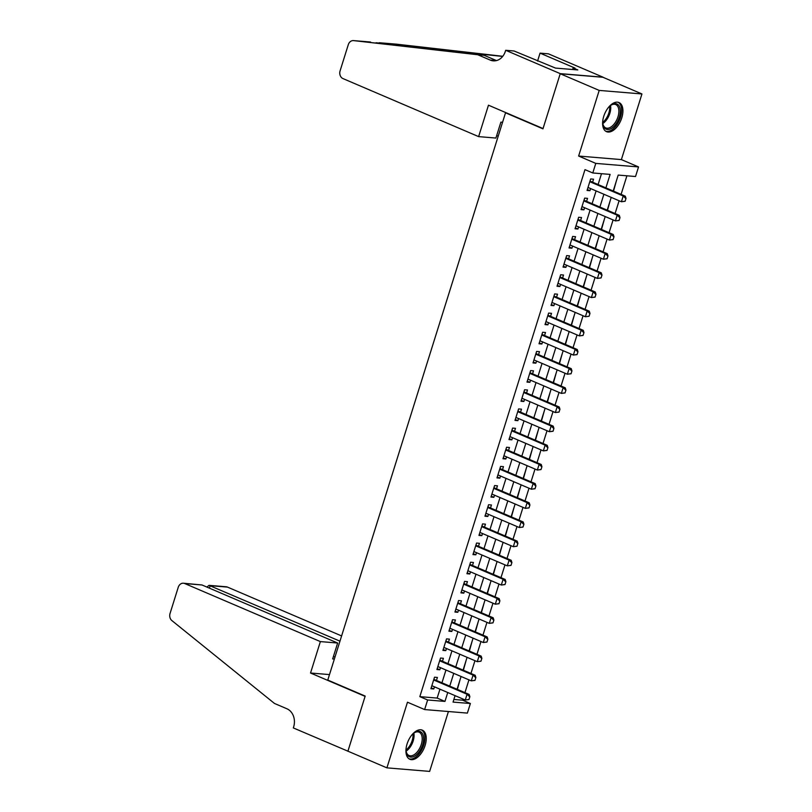 <?xml version="1.0" encoding="UTF-8"?>
<svg xmlns="http://www.w3.org/2000/svg" width="812" height="812" viewBox="0 0 812 812"><rect width="100%" height="100%" fill="white"/><g stroke="black" fill="none" stroke-linecap="round" stroke-linejoin="round"><path stroke-width="1.22" d="M425.102 745.467A15.844 8.719 113.2 0 0 422.321 730.15A15.844 8.719 113.2 0 0 407.076 743.965A15.844 8.719 113.2 0 0 409.857 759.281A15.844 8.719 113.2 0 0 425.102 745.467M621.779 117.852A15.844 8.719 113.2 0 0 618.998 102.535A15.844 8.719 113.2 0 0 603.752 116.349A15.844 8.719 113.2 0 0 606.534 131.666A15.844 8.719 113.2 0 0 621.779 117.852M453.867 699.467L462.586 700.188L470.381 703.517L467.377 713.098L424.625 709.556L427.63 699.974L444.956 701.416L447.747 692.514M506.475 112.898L505.531 112.817L327.774 680.07L365.187 696.077L347.922 751.181L386.908 767.858L429.649 771.4L448.417 711.535M505.531 112.817L542.954 128.834L560.219 73.74L602.971 77.282L641.947 93.959L599.205 90.416L578.631 156.046L595.785 163.395L638.536 166.937L635.532 176.519L618.196 175.077L613.212 191.003M578.631 156.046L621.383 159.599L641.947 93.959M621.383 159.599L638.536 166.937M462.586 700.188L462.952 699.02M464.951 692.636L468.95 679.857M470.95 673.473L474.959 660.694M476.959 654.31L480.968 641.531M482.967 635.146L486.967 622.368M488.966 615.983L492.975 603.204M494.975 596.82L498.984 584.041M500.984 577.657L504.983 564.868M506.982 558.494L510.992 545.705M512.991 539.33L517 526.541M519 520.167L522.999 507.378M524.999 501.004L529.008 488.215M531.007 481.841L535.017 469.052M537.016 462.667L541.015 449.889M543.015 443.504L547.024 430.725M549.024 424.341L553.033 411.562M555.032 405.178L559.032 392.399M561.031 386.015L565.04 373.236M567.04 366.851L571.049 354.073M573.049 347.688L577.048 334.909M579.057 328.525L583.057 315.746M585.056 309.362L589.065 296.583M591.065 290.199L595.074 277.42M597.074 271.035L601.073 258.257M603.072 251.872L607.082 239.083M609.081 232.709L613.09 219.92M615.09 213.546L619.089 200.757M621.089 194.383L626.915 175.798M560.219 73.74L599.205 90.416M436.46 680.446L437.404 677.452L434.511 677.218L430.908 688.708L433.801 688.952L434.461 686.83M442.469 661.283L443.413 658.288L440.52 658.045L436.917 669.545L439.81 669.788L440.469 667.667M448.478 642.119L449.412 639.125L446.529 638.882L442.926 650.382L445.808 650.625L446.478 648.504M454.476 622.956L455.42 619.962L452.528 619.718L448.924 631.218L451.817 631.462L452.477 629.341M460.485 603.793L461.429 600.799L458.536 600.555L454.933 612.055L457.826 612.299L458.486 610.177M466.494 584.63L467.428 581.636L464.545 581.392L460.942 592.892L463.825 593.136L464.494 591.014M472.493 565.467L473.437 562.472L470.544 562.229L466.941 573.729L469.833 573.972L470.493 571.851M478.501 546.303L479.445 543.309L476.553 543.066L472.949 554.566L475.842 554.809L476.502 552.688M484.51 527.14L485.444 524.146L482.561 523.902L478.958 535.402L481.841 535.636L482.511 533.525M490.509 507.977L491.453 504.983L488.56 504.739L484.957 516.239L487.85 516.473L488.509 514.361M496.518 488.814L497.462 485.809L494.569 485.576L490.966 497.076L493.858 497.309L494.518 495.198M502.526 469.651L503.46 466.646L500.578 466.413L496.974 477.913L499.857 478.146L500.527 476.035M508.525 450.487L509.469 447.483L506.576 447.25L502.973 458.75L505.866 458.983L506.526 456.862M514.534 431.324L515.478 428.32L512.585 428.086L508.982 439.586L511.875 439.82L512.534 437.698M520.543 412.161L521.477 409.157L518.594 408.923L514.991 420.413L517.873 420.657L518.543 418.535M526.552 392.998L527.485 389.993L524.593 389.76L520.989 401.25L523.882 401.493L524.542 399.372M532.55 373.825L533.494 370.83L530.601 370.597L526.998 382.087L529.891 382.33L530.551 380.209M538.559 354.661L539.493 351.667L536.61 351.423L533.007 362.923L535.89 363.167L536.559 361.046M544.568 335.498L545.502 332.504L542.619 332.26L539.016 343.76L541.898 344.004L542.568 341.882M550.566 316.335L551.51 313.341L548.618 313.097L545.014 324.597L547.907 324.841L548.567 322.719M556.575 297.172L557.509 294.177L554.626 293.934L551.023 305.434L553.906 305.677L554.576 303.556M562.584 278.008L563.518 275.014L560.635 274.771L557.032 286.271L559.915 286.514L560.584 284.393M568.583 258.845L569.527 255.851L566.634 255.607L563.031 267.107L565.923 267.351L566.583 265.23M574.591 239.682L575.535 236.688L572.643 236.444L569.039 247.944L571.932 248.188L572.592 246.066M580.6 220.519L581.534 217.525L578.651 217.281L575.048 228.781L577.931 229.014L578.601 226.903M586.599 201.356L587.543 198.361L584.65 198.118L581.047 209.618L583.94 209.851L584.599 207.74M613.517 191.135L616.318 181.086M607.508 210.298L610.309 200.249M601.499 229.461L604.311 219.413M595.5 248.624L598.302 238.576M589.492 267.787L592.293 257.739M583.483 286.951L586.294 276.902M577.484 306.114L580.286 296.065M571.475 325.287L574.277 315.229M565.467 344.45L568.278 334.392M559.468 363.614L562.269 353.555M553.459 382.777L556.261 372.718M547.45 401.94L550.262 391.881M541.442 421.103L544.253 411.045M535.443 440.266L538.244 430.208M529.434 459.43L532.246 449.371M523.425 478.593L526.237 468.534M517.427 497.756L520.228 487.697M511.418 516.919L514.219 506.871M505.409 536.082L508.221 526.034M499.41 555.246L502.212 545.197M493.402 574.409L496.203 564.36M487.393 593.572L490.204 583.523M481.394 612.735L484.196 602.687M475.385 631.909L478.187 621.85M469.377 651.072L472.188 641.013M463.378 670.235L466.179 660.176M460.171 679.339L457.369 689.398M605.894 187.876L610.116 174.407L592.78 172.976L584.985 169.637L419.834 696.645L437.16 698.076L439.952 689.185M441.951 682.801L445.961 670.012M447.96 663.637L451.959 650.848M453.959 644.474L457.968 631.685M459.968 625.311L463.977 612.522M465.976 606.148L469.975 593.359M471.975 586.974L475.984 574.196M477.984 567.811L481.993 555.032M483.993 548.648L487.992 535.869M489.991 529.485L494 516.706M496 510.322L500.009 497.543M502.009 491.158L506.008 478.38M508.007 471.995L512.017 459.216M514.016 452.832L518.026 440.053M520.025 433.669L524.024 420.89M526.024 414.506L530.033 401.727M532.033 395.342L536.042 382.564M538.041 376.179L542.051 363.39M544.05 357.016L548.049 344.227M550.049 337.853L554.058 325.064M556.058 318.69L560.067 305.901M562.066 299.526L566.066 286.737M568.065 280.353L572.074 267.574M574.074 261.19L578.083 248.411M580.083 242.027L584.082 229.248M586.081 222.864L590.091 210.085M592.09 203.7L596.099 190.921M598.099 184.537L601.499 173.697M592.608 182.192L593.552 179.198L590.659 178.955L587.056 190.455L589.948 190.688L590.608 188.577M424.625 709.556L407.472 702.218L386.908 767.858M419.834 696.645L427.63 699.974M592.78 172.976L595.785 163.395M455.065 695.651L453.045 702.086L470.381 703.517M611.213 197.387L607.203 210.166M605.204 216.55L601.195 229.329M599.195 235.713L595.196 248.492M593.196 254.877L589.187 267.666M587.188 274.04L583.178 286.829M581.179 293.203L577.18 305.992M575.18 312.366L571.171 325.155M569.171 331.529L565.162 344.318M563.163 350.703L559.163 363.482M557.154 369.866L553.155 382.645M551.155 389.029L547.146 401.808M545.146 408.192L541.137 420.971M539.138 427.356L535.138 440.134M533.139 446.519L529.13 459.298M527.13 465.682L523.121 478.461M521.121 484.845L517.122 497.624M515.123 504.008L511.113 516.787M509.114 523.172L505.105 535.95M503.105 542.335L499.106 555.114M497.106 561.498L493.097 574.277M491.098 580.661L487.088 593.45M485.089 599.824L481.09 612.613M479.09 618.988L475.081 631.777M473.081 638.151L469.072 650.94M467.073 657.314L463.073 670.103M461.074 676.487L457.065 689.266M449.746 686.13L453.756 673.351M455.755 666.967L459.754 654.188M461.754 647.803L465.763 635.025M467.763 628.64L471.772 615.861M473.772 609.477L477.771 596.698M479.77 590.314L483.779 577.535M485.779 571.151L489.788 558.372M491.788 551.987L495.787 539.209M497.786 532.824L501.796 520.045M503.795 513.661L507.804 500.882M509.804 494.498L513.803 481.709M515.813 475.335L519.812 462.546M521.812 456.171L525.821 443.382M527.82 437.008L531.83 424.219M533.829 417.845L537.828 405.056M539.828 398.682L543.837 385.893M545.837 379.508L549.846 366.73M551.845 360.345L555.844 347.566M557.844 341.182L561.853 328.403M563.853 322.019L567.862 309.24M569.862 302.856L573.861 290.077M575.86 283.692L579.869 270.914M581.869 264.529L585.878 251.75M587.878 245.366L591.877 232.587M593.876 226.203L597.886 213.424M599.885 207.04L603.895 194.261M437.16 698.076L444.956 701.416M587.33 189.572L589.948 190.688M581.321 208.735L583.94 209.851M575.322 227.898L577.931 229.014M569.313 247.061L571.932 248.188M563.305 266.224L565.923 267.351M557.306 285.398L559.915 286.514M551.297 304.561L553.906 305.677M545.288 323.724L547.907 324.841M539.29 342.887L541.898 344.004M533.281 362.05L535.89 363.167M527.272 381.214L529.891 382.33M521.274 400.377L523.882 401.493M515.265 419.54L517.873 420.657M509.256 438.703L511.875 439.82M503.257 457.866L505.866 458.983M497.248 477.03L499.857 478.146M491.24 496.193L493.858 497.309M485.241 515.356L487.85 516.473M479.232 534.519L481.841 535.636M473.223 553.682L475.842 554.809M467.215 572.846L469.833 573.972M461.216 592.009L463.825 593.136M455.207 611.182L457.826 612.299M449.198 630.345L451.817 631.462M443.2 649.509L445.808 650.625M437.191 668.672L439.81 669.788M431.182 687.835L433.801 688.952M625.108 201.285L626.011 198.412L625.108 201.285L621.413 201.752L588 187.45M589.796 181.705L623.22 196.007L625.301 196.179L626.011 198.412M590.091 180.782L590.547 181.208A2.03 1.665 -85.3 0 0 590.994 181.502L625.301 196.179M624.763 201.254L621.413 201.752L623.22 196.007L625.656 198.382M608.574 107.275A13.713 7.552 -66.8 0 1 611 105.134A13.713 7.552 -66.8 0 1 620.307 110.655A13.713 7.552 -66.8 0 1 612.552 127.626A13.713 7.552 -66.8 0 1 602.89 124.084A13.713 7.552 -66.8 0 1 602.737 122.47A13.713 7.552 -66.8 0 1 602.768 120.846M602.829 123.627A12.698 6.993 113.2 0 0 605.752 127.91A12.698 6.993 113.2 0 0 614.481 123.627A12.698 6.993 113.2 0 0 618.876 110.767A12.698 6.993 113.2 0 0 615.74 104.555A12.698 6.993 113.2 0 0 610.624 105.408M605.63 131.158A15.743 8.668 113.2 0 0 616.318 125.515A15.743 8.668 113.2 0 0 621.606 109.782A15.743 8.668 113.2 0 0 618.003 102.231M411.897 734.89A13.713 7.552 -66.8 0 1 414.323 732.749A13.713 7.552 -66.8 0 1 423.62 738.27A13.713 7.552 -66.8 0 1 415.866 755.241A13.713 7.552 -66.8 0 1 406.203 751.699A13.713 7.552 -66.8 0 1 406.061 750.085A13.713 7.552 -66.8 0 1 406.091 748.461M406.142 751.242A12.698 6.993 113.2 0 0 409.065 755.525A12.698 6.993 113.2 0 0 417.794 751.242A12.698 6.993 113.2 0 0 422.189 738.382A12.698 6.993 113.2 0 0 419.053 732.17A12.698 6.993 113.2 0 0 413.937 733.023M408.943 758.773A15.743 8.668 113.2 0 0 419.642 753.13A15.743 8.668 113.2 0 0 424.92 737.397A15.743 8.668 113.2 0 0 421.327 729.846M478.623 136.619L342.968 78.581A6.09 5.004 -85.3 0 1 340.096 70.827L348.297 44.67A6.09 5.004 -85.3 0 1 353.474 40.6A6.09 5.004 -85.3 0 1 353.606 40.61L477.76 54.749L490.235 60.088A14.22 11.672 -85.3 0 0 493.26 60.849A14.22 11.672 -85.3 0 0 505.348 51.349L505.683 50.293L560.25 73.638L543.045 128.55L488.469 105.195L478.623 136.619L495.899 138.06L500.882 122.145L502.567 122.287M353.474 40.6L484.084 55.277L496.467 60.575M484.084 55.277L477.76 54.749M396.104 44.132A6.09 5.004 94.7 0 1 396.226 44.142A6.09 5.004 94.7 0 1 396.347 44.152L502.79 56.282M502.648 56.454L376.007 42.742M560.25 73.638L603.001 77.181L548.425 53.836L540.051 53.135L574.977 68.086L573.13 67.934L572.633 69.507M505.683 50.293L514.057 50.983L555.509 68.086L577.809 69.933L573.13 67.934M498.203 136.213L496.68 135.563M540.051 53.135L537.574 61.052M341.598 635.928L227.472 587.096L210.206 585.665L209.425 588.152M339.954 641.175L209.029 585.351L226.172 586.771A6.09 5.004 94.7 0 1 227.472 587.096M347.891 751.273L365.095 696.371L310.529 673.016L320.375 641.592L184.73 583.544A6.09 5.004 -85.3 0 0 183.431 583.219A6.09 5.004 -85.3 0 0 178.244 587.299L170.053 613.456A6.09 5.004 -85.3 0 0 171.86 620.561L274.466 703.446L286.94 708.785A14.22 11.672 94.7 0 1 293.65 726.872L293.325 727.928L348.206 751.303M310.529 673.016L329.489 674.589M320.375 641.592L337.65 643.023L332.666 658.928L334.351 659.07M337.65 643.023L201.995 584.975L184.73 583.544M334.97 657.081L333.448 656.431M183.431 583.219L201.995 584.975M206.928 587.086L209.029 585.351M619.099 220.448L620.003 217.575L619.099 220.448L615.415 220.915L581.991 206.624M583.787 200.868L617.211 215.17L619.292 215.342L620.003 217.575M584.082 199.945L584.549 200.371A2.03 1.665 -85.3 0 0 584.985 200.665L619.292 215.342M618.754 220.417L615.415 220.915L617.211 215.17L619.657 217.545M613.09 239.611L613.994 236.739L613.09 239.611L609.406 240.078L575.982 225.787M577.789 220.032L611.203 234.333L613.283 234.506L613.994 236.739M578.073 219.108L578.54 219.534A2.03 1.665 -85.3 0 0 578.986 219.829L613.283 234.506M612.745 239.581L609.406 240.078L611.203 234.333L613.649 236.708M607.092 258.774L607.995 255.902L607.092 258.774L603.397 259.241L569.973 244.95M571.78 239.195L605.204 253.496L607.285 253.669L607.995 255.902M572.074 238.271L572.531 238.698A2.03 1.665 -85.3 0 0 572.978 238.992L607.285 253.669M606.747 258.744L603.397 259.241L605.204 253.496L607.64 255.871M601.083 277.937L601.986 275.065L601.083 277.937L597.399 278.414L563.975 264.113M565.771 258.358L599.195 272.659L601.276 272.832L601.986 275.065M566.066 257.434L566.532 257.861A2.03 1.665 -85.3 0 0 566.969 258.155L601.276 272.832M600.738 277.907L597.399 278.414L599.195 272.659L601.641 275.035M595.074 297.101L595.978 294.228L595.074 297.101L591.39 297.578L557.966 283.276M559.772 277.521L593.186 291.823L595.267 291.995L595.978 294.228M560.057 276.598L560.524 277.024A2.03 1.665 -85.3 0 0 560.97 277.318L595.267 291.995M594.729 297.08L591.39 297.578L593.186 291.823L595.632 294.198M589.076 316.264L589.979 313.391L589.076 316.264L585.381 316.741L551.957 302.44M553.764 296.684L587.188 310.986L589.268 311.158L589.979 313.391M554.058 295.761L554.515 296.187A2.03 1.665 -85.3 0 0 554.961 296.481L589.268 311.158M588.73 316.244L585.381 316.741L587.188 310.986L589.624 313.361M583.067 335.427L583.97 332.555L583.067 335.427L579.372 335.904L545.958 321.603M547.755 315.848L581.179 330.149L583.26 330.322L583.97 332.555M548.049 314.924L548.516 315.35A2.03 1.665 -85.3 0 0 548.953 315.645L583.26 330.322M582.722 335.407L579.372 335.904L581.179 330.149L583.625 332.524M577.058 354.6L577.961 351.718L577.058 354.6L573.373 355.067L539.95 340.766M541.756 335.021L575.17 349.312L577.251 349.485L577.961 351.718M542.04 334.087L542.507 334.524A2.03 1.665 -85.3 0 0 542.954 334.808L577.251 349.485M576.713 354.57L573.373 355.067L575.17 349.312L577.616 351.697M571.059 373.764L571.952 370.881L571.059 373.764L567.365 374.23L533.941 359.929M535.747 354.184L569.171 368.475L571.252 368.648L571.952 370.881M536.042 353.25L536.499 353.687A2.03 1.665 -85.3 0 0 536.945 353.971L571.252 368.648M570.714 373.733L567.365 374.23L569.171 368.475L571.607 370.861M565.05 392.927L565.954 390.044L565.05 392.927L561.356 393.394L527.942 379.092M529.739 373.347L563.163 387.649L565.243 387.811L565.954 390.044M530.033 372.414L530.5 372.85A2.03 1.665 -85.3 0 0 530.936 373.134L565.243 387.811M564.705 392.896L561.356 393.394L563.163 387.649L565.609 390.024M559.042 412.09L559.945 409.218L559.042 412.09L555.357 412.557L521.933 398.256M523.74 392.511L557.154 406.812L559.235 406.985L559.945 409.218M524.024 391.577L524.491 392.013A2.03 1.665 -85.3 0 0 524.938 392.308L559.235 406.985M558.697 412.06L555.357 412.557L557.154 406.812L559.6 409.187M553.043 431.253L553.936 428.381L553.043 431.253L549.348 431.72L515.924 417.419M517.731 411.674L551.155 425.975L553.226 426.148L553.936 428.381M518.026 410.74L518.482 411.176A2.03 1.665 -85.3 0 0 518.929 411.471L553.226 426.148M552.698 431.223L549.348 431.72L551.155 425.975L553.591 428.35M547.034 450.416L547.938 447.544L547.034 450.416L543.34 450.883L509.926 436.582M511.722 430.837L545.146 445.138L547.227 445.311L547.938 447.544M512.017 429.903L512.473 430.34A2.03 1.665 -85.3 0 0 512.92 430.634L547.227 445.311M546.689 450.386L543.34 450.883L545.146 445.138L547.592 447.513M541.025 469.58L541.929 466.707L541.025 469.58L537.341 470.046L503.917 455.745M505.714 450L539.138 464.302L541.218 464.474L541.929 466.707M506.008 449.066L506.475 449.503A2.03 1.665 -85.3 0 0 506.921 449.797L541.218 464.474M540.68 469.549L537.341 470.046L539.138 464.302L541.584 466.677M535.027 488.743L535.92 485.87L535.027 488.743L531.332 489.21L497.908 474.908M499.715 469.163L533.139 483.465L535.209 483.637L535.92 485.87M499.999 468.23L500.466 468.666A2.03 1.665 -85.3 0 0 500.913 468.96L535.209 483.637M534.672 488.712L531.332 489.21L533.139 483.465L535.575 485.84M529.018 507.906L529.921 505.034L529.018 507.906L525.323 508.373L491.91 494.072M493.706 488.327L527.13 502.628L529.211 502.801L529.921 505.034M494 487.393L494.457 487.829A2.03 1.665 -85.3 0 0 494.904 488.124L529.211 502.801M528.673 507.876L525.323 508.373L527.13 502.628L529.576 505.003M523.009 527.069L523.913 524.197L523.009 527.069L519.325 527.536L485.901 513.235M487.697 507.49L521.121 521.791L523.202 521.964L523.913 524.197M487.992 506.566L488.459 506.992A2.03 1.665 -85.3 0 0 488.895 507.287L523.202 521.964M522.664 527.039L519.325 527.536L521.121 521.791L523.567 524.166M517.011 546.232L517.904 543.36L517.011 546.232L513.316 546.699L479.892 532.408M481.699 526.653L515.112 540.954L517.193 541.127L517.904 543.36M481.983 525.729L482.45 526.156A2.03 1.665 -85.3 0 0 482.896 526.45L517.193 541.127M516.655 546.202L513.316 546.699L515.112 540.954L517.559 543.329M511.002 565.396L511.905 562.523L511.002 565.396L507.307 565.862L473.893 551.571M475.69 545.816L509.114 560.118L511.195 560.29L511.905 562.523M475.984 544.893L476.441 545.319A2.03 1.665 -85.3 0 0 476.888 545.613L511.195 560.29M510.657 565.365L507.307 565.862L509.114 560.118L511.55 562.493M504.993 584.559L505.896 581.686L504.993 584.559L501.308 585.036L467.885 570.734M469.681 564.979L503.105 579.281L505.186 579.453L505.896 581.686M469.975 564.056L470.442 564.482A2.03 1.665 -85.3 0 0 470.879 564.776L505.186 579.453M504.648 584.528L501.308 585.036L503.105 579.281L505.551 581.656M498.994 603.722L499.887 600.85L498.994 603.722L495.3 604.199L461.876 589.898M463.682 584.143L497.096 598.444L499.177 598.617L499.887 600.85M463.967 583.219L464.434 583.645A2.03 1.665 -85.3 0 0 464.88 583.94L499.177 598.617M498.639 603.702L495.3 604.199L497.096 598.444L499.542 600.819M492.985 622.885L493.889 620.013L492.985 622.885L489.291 623.362L455.877 609.061M457.674 603.306L491.098 617.607L493.178 617.78L493.889 620.013M457.968 602.382L458.425 602.808A2.03 1.665 -85.3 0 0 458.871 603.103L493.178 617.78M492.64 622.865L489.291 623.362L491.098 617.607L493.534 619.982M486.977 642.048L487.88 639.176L486.977 642.048L483.292 642.525L449.868 628.224M451.665 622.469L485.089 636.77L487.17 636.943L487.88 639.176M451.959 621.545L452.426 621.972A2.03 1.665 -85.3 0 0 452.863 622.266L487.17 636.943M486.632 642.028L483.292 642.525L485.089 636.77L487.535 639.145M480.968 661.222L481.871 658.339L480.968 661.222L477.283 661.689L443.859 647.387M445.666 641.632L479.08 655.934L481.161 656.106L481.871 658.339M445.95 640.709L446.417 641.145A2.03 1.665 -85.3 0 0 446.864 641.429L481.161 656.106M480.623 661.191L477.283 661.689L479.08 655.934L481.526 658.309M474.969 680.385L475.873 677.502L474.969 680.385L471.275 680.852L437.851 666.55M439.657 660.806L473.081 675.097L475.162 675.269L475.873 677.502M439.952 659.872L440.408 660.308A2.03 1.665 -85.3 0 0 440.855 660.592L475.162 675.269M474.624 680.354L471.275 680.852L473.081 675.097L475.517 677.482M468.96 699.548L469.864 696.666L468.96 699.548L465.276 700.015L431.852 685.714M433.649 679.969L467.073 694.26L469.153 694.433L469.864 696.666M433.943 679.035L434.41 679.471A2.03 1.665 -85.3 0 0 434.846 679.756L469.153 694.433M468.615 699.518L465.276 700.015L467.073 694.26L469.519 696.645M589.888 181.411L590.994 181.502M589.969 181.157L590.547 181.208M610.553 105.459A12.698 6.993 -66.8 0 1 610.746 107.285A12.698 6.993 -66.8 0 1 602.819 123.536M602.737 122.358A12.281 6.76 113.2 0 0 609.711 107.133A12.281 6.76 113.2 0 0 609.65 106.21M413.866 733.074A12.698 6.993 -66.8 0 1 414.069 734.901A12.698 6.993 -66.8 0 1 406.132 751.151M406.051 749.973A12.281 6.76 113.2 0 0 413.024 734.748A12.281 6.76 113.2 0 0 412.963 733.825M496.376 60.595L490.235 60.088M396.347 44.152L379.448 42.752M370.505 42.011L353.606 40.61M476.116 53.44L479.08 54.708M583.889 200.574L584.985 200.665M583.96 200.32L584.549 200.371M577.88 219.737L578.986 219.829M577.961 219.484L578.54 219.534M571.871 238.901L572.978 238.992M571.952 238.647L572.531 238.698M565.862 258.064L566.969 258.155M565.944 257.82L566.532 257.861M559.864 277.227L560.97 277.318M559.935 276.983L560.524 277.024M553.855 296.39L554.961 296.481M553.936 296.147L554.515 296.187M547.846 315.553L548.953 315.645M547.927 315.31L548.516 315.35M541.848 334.717L542.954 334.808M541.919 334.473L542.507 334.524M535.839 353.88L536.945 353.971M535.92 353.636L536.499 353.687M529.83 373.043L530.936 373.134M529.911 372.799L530.5 372.85M523.831 392.206L524.938 392.308M523.902 391.963L524.491 392.013M517.823 411.379L518.929 411.471M517.904 411.126L518.482 411.176M511.814 430.543L512.92 430.634M511.895 430.289L512.473 430.34M505.815 449.706L506.921 449.797M505.886 449.452L506.475 449.503M499.806 468.869L500.913 468.96M499.887 468.615L500.466 468.666M493.797 488.032L494.904 488.124M493.879 487.779L494.457 487.829M487.799 507.195L488.895 507.287M487.87 506.942L488.459 506.992M481.79 526.359L482.896 526.45M481.871 526.105L482.45 526.156M475.781 545.522L476.888 545.613M475.862 545.268L476.441 545.319M469.783 564.685L470.879 564.776M469.854 564.442L470.442 564.482M463.774 583.848L464.88 583.94M463.855 583.605L464.434 583.645M457.765 603.011L458.871 603.103M457.846 602.768L458.425 602.808M451.756 622.175L452.863 622.266M451.837 621.931L452.426 621.972M445.758 641.338L446.864 641.429M445.839 641.094L446.417 641.145M439.749 660.501L440.855 660.592M439.83 660.257L440.408 660.308M433.74 679.664L434.846 679.756M433.821 679.421L434.41 679.471M396.226 44.142L379.245 42.742"/></g></svg>
